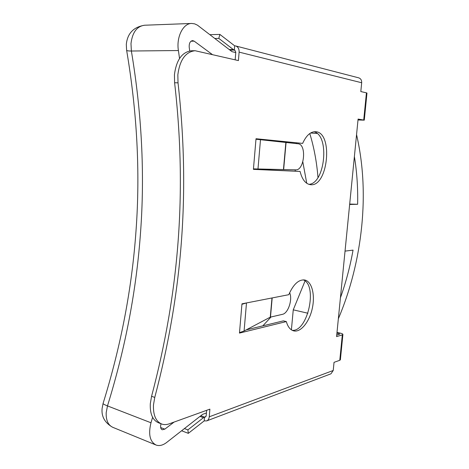 <?xml version="1.0" encoding="UTF-8"?>
<svg xmlns="http://www.w3.org/2000/svg" width="469" height="469" viewBox="0 0 469 469"><rect width="100%" height="100%" fill="white"/><g stroke="black" fill="none" stroke-linecap="round" stroke-linejoin="round"><path stroke-width="0.7" d="M195.104 50.722L191.692 50.752C182.13 51.883 176.373 59.88 174.427 74.741L174.603 82.749L178.015 82.831L177.845 74.794C179.803 59.88 185.554 51.854 195.104 50.722L238.422 60.589L239.114 52.123C239.202 48.876 238.064 46.824 235.696 45.956L234.664 45.827L234.324 50.048L229.945 50.095M161.26 423.847L158.704 422.862C152.689 420.324 149.887 413.945 150.297 403.721L151.575 396.282C178.959 292.621 187.184 192.39 174.603 82.749M357.999 119.97L364.278 120.158L358.093 119.073L336.584 336.613L342.317 334.872L339.785 360.286L334.039 362.338L333.236 370.481L209.256 416.812L209.883 409.144L169.227 423.829C166.612 424.767 164.15 424.85 161.858 424.076C155.855 421.543 153.064 415.147 153.48 404.894L154.758 397.431C182.183 293.395 190.478 192.853 178.015 82.831M181.609 430.771L188.327 433.344L204.208 420.886L204.519 417.076L200.832 415.745M184.423 428.572L187.887 429.885L203.452 417.691L205.95 416.542M187.887 429.885L188.327 433.344M246.653 302.91L241.922 304.299L241.963 303.824L288.787 294.69C293.365 284.314 298.647 279.413 304.639 279.981C311.797 281.283 315.274 294.608 312.354 308.133C309.552 321.675 300.899 332.597 293.776 330.903C290.334 330.012 287.855 326.905 286.325 321.576L239.471 333.096L239.507 332.627L244.085 331.008L270.273 317.155L282.455 314.33C288.165 313.398 292.779 299.392 289.649 292.697M303.238 279.864C317.912 285.111 307.869 331.782 292.246 330.346M286.325 321.576L283.387 320.86L246.172 329.906M204.519 417.076L205.346 417.076L206.196 415.716L206.636 410.316M214.843 38.476L218.806 38.394L233.292 49.532L234.652 50.089L235.801 52.147L235.174 59.827M358.058 119.402L361.042 119.912L358.017 119.806M336.736 335.059L339.785 334.069L336.93 333.142M308.825 184.323C325.076 183.954 329.971 135.219 313.96 131.766M302.646 143.403L256.021 138.736L255.98 139.229L297.967 143.766C306.919 144.106 304.445 170.845 295.593 169.842L253.453 168.875L253.412 169.368L300.078 171.431C302.118 179.48 305.536 183.889 310.326 184.651C328.036 187.623 333.623 132.106 315.502 131.707C310.501 131.631 306.216 135.535 302.646 143.403L256.015 138.812M253.43 169.18L300.078 171.431M363.721 120.017L366.43 92.844L360.813 91.555L361.681 82.755L239.114 52.123M209.256 416.812C209.033 418.87 208.189 420.224 206.723 420.886L204.208 420.886M206.723 420.886L330.95 373.816L333.236 370.481M339.785 360.286L340.377 359.805L342.903 334.456L342.317 334.872M337.006 332.333L340.517 333.183C342.124 333.594 342.921 334.016 342.903 334.456M218.806 38.394L219.873 34.413L234.664 45.827M209.889 34.671L219.873 34.413M235.696 45.956L358.715 77.848C360.784 78.581 361.775 80.217 361.681 82.755M366.43 92.844L366.975 93.061L364.278 120.158M189.728 50.922L189.218 47.322C188.989 43.365 190.115 41.125 192.589 40.592L194.16 41.143L212.211 54.439M345.037 251.114L353.051 250.118C350.12 266.556 345.911 282.461 340.418 297.815M307.91 313.233L293.254 309.833L305.038 280.984M206.424 412.96L202.614 414.35L166.677 442.443C162.942 445.292 159.437 446.171 156.154 445.075C149.887 441.775 148.163 434.341 150.989 422.774L152.607 417.304M356.557 134.603C363.223 163.652 364.917 194.389 361.652 226.808C358.328 259.181 350.56 289.842 338.348 318.785M354.388 156.54C356.909 171.906 357.994 187.823 357.63 204.291L349.645 204.478M174.122 422.059L164.795 429.153L162.245 429.78C160.662 428.959 160.222 427.107 160.926 424.211L161.055 423.771M179.539 58.455L178.402 50.535C176.162 37.145 183.139 23.216 191.715 23.45L194.647 23.855L197.478 25.179L231.956 51.643L235.766 52.587M286.172 141.826L286.541 142.64M295.071 169.819L295.312 171.044M291.401 329.854L293.254 309.833M317.982 177.505C316.751 162.04 314.019 147.389 309.786 133.542M317.091 133.442L310.589 133.014M349.686 204.062L357.63 204.291M296.226 142.834L296.578 143.631M302.827 161.887L306.744 183.279M271.076 316.95L262.828 325.855M151.575 396.282L154.758 397.431M199.958 416.431L203.452 417.691M241.922 304.299L239.507 332.627M253.453 168.875L255.98 139.229M338.917 334.409L338.993 333.647M272.184 297.932L270.478 317.085M271.985 297.973L270.273 317.155M246.489 302.986L244.085 331.008M229.277 49.579L233.292 49.532M234.324 50.048L234.946 50.206M283.675 169.286L286.061 142.594M283.475 169.274L285.856 142.57M257.979 169.022L260.494 139.703M150.989 422.774L107.483 405.908L106.193 412.697C105.924 420.394 108.198 425.295 113.006 427.411L155.655 444.87M191.715 23.45L144.651 25.226C136.93 26.229 132.375 32.355 130.986 43.611L131.367 51.015C141.779 113.434 144.857 173.63 140.6 231.604C136.532 289.613 125.493 347.717 107.483 405.908C104.341 404.671 102.881 403.838 103.092 403.399C121.066 345.518 132.065 287.69 136.074 229.921C140.266 172.27 137.118 112.396 126.63 50.3M178.402 50.535L131.367 51.015C128.195 51.027 126.607 50.74 126.607 50.148L126.313 44.537M194.16 41.143L190.994 41.202M164.795 429.153L160.668 427.546M112.472 427.189C104.933 422.786 101.462 416.73 102.06 409.032M126.319 44.397C127.421 33.416 133.53 27.026 144.651 25.226M102.084 408.616L103.063 403.504"/></g></svg>
